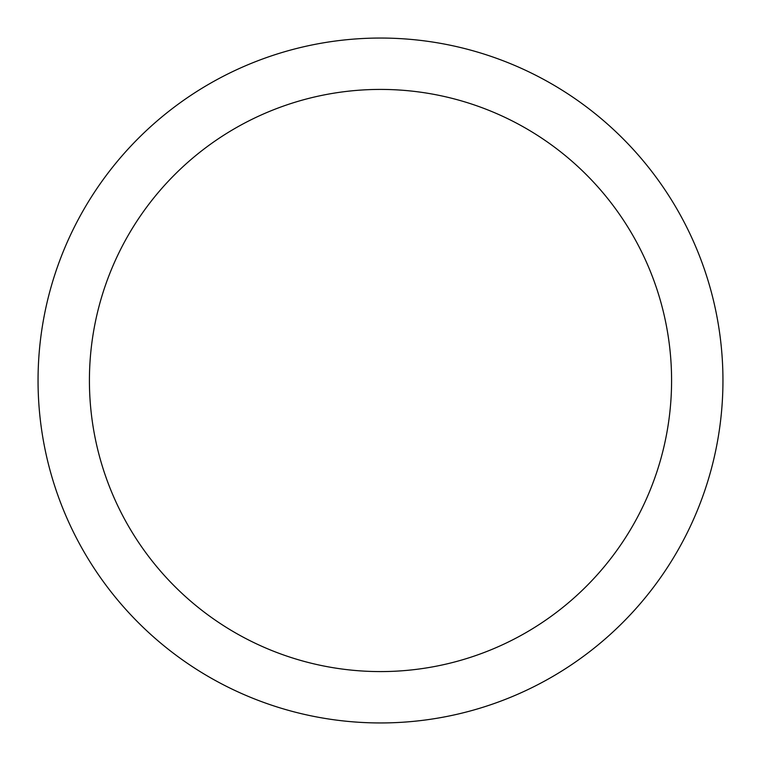 <?xml version="1.0" encoding="UTF-8"?>
<svg xmlns="http://www.w3.org/2000/svg" width="761" height="761" viewBox="0 0 761 761"><rect width="100%" height="100%" fill="white"/><g stroke="black" fill="none" stroke-linecap="round" stroke-linejoin="round"><path stroke-width="1.14" d="M671.582 380.5A291.083 291.083 0 0 1 380.5 671.582A291.083 291.083 0 0 1 89.418 380.5A291.083 291.083 0 0 1 380.5 89.418A291.083 291.083 0 0 1 671.582 380.5M38.05 380.5A342.45 342.45 0 0 1 380.5 38.05A342.45 342.45 0 0 1 722.95 380.5A342.45 342.45 0 0 1 380.5 722.95A342.45 342.45 0 0 1 38.05 380.5"/></g></svg>
